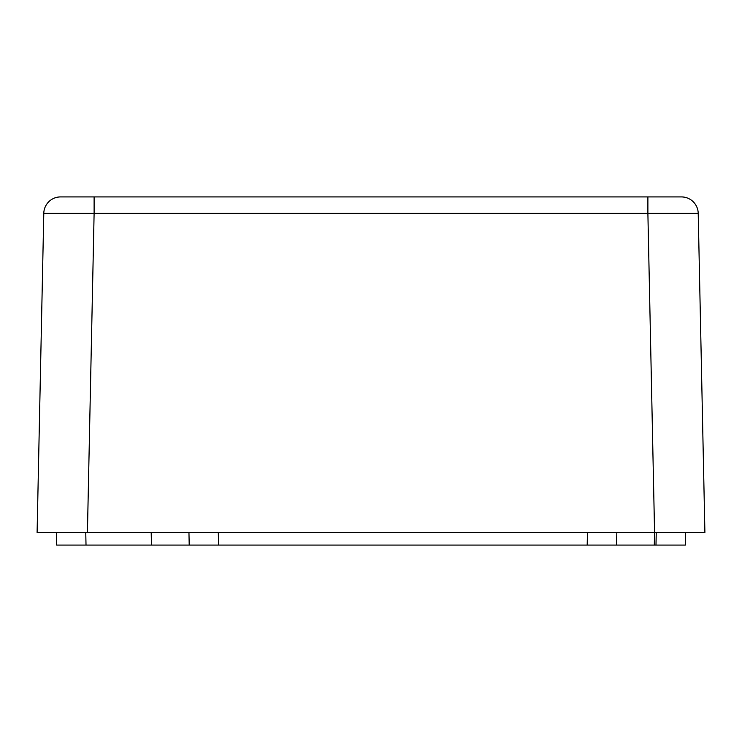 <?xml version="1.0" encoding="UTF-8"?>
<svg xmlns="http://www.w3.org/2000/svg" width="742" height="742" viewBox="0 0 742 742"><rect width="100%" height="100%" fill="white"/><g stroke="black" fill="none" stroke-linecap="round" stroke-linejoin="round"><path stroke-width="1.11" d="M67.299 532.496L56.392 532.496L56.661 545.082L85.488 545.082M188.95 532.496L189.21 545.082L151.47 545.082L685.339 545.082L685.608 532.496L685.339 545.082M94.113 196.918L94.113 213.344L43.787 213.344L37.1 532.496L704.9 532.496L698.213 213.344A16.778 16.778 0 0 0 681.444 196.918L60.556 196.918A16.778 16.778 0 0 0 43.787 213.344A16.778 16.778 0 0 1 60.556 196.918M85.757 532.496L86.016 545.082L151.47 545.082L151.201 532.496M656.512 545.082L655.984 545.082L656.243 532.496M587.451 532.496L587.191 545.082L591.059 545.082M685.608 532.496L674.701 532.496M616.815 532.496L616.546 545.082L616.815 532.496M698.213 213.344L647.887 213.344L647.887 196.918M654.296 545.082L654.555 532.496M218.565 545.082L218.306 532.496M87.426 532.496L94.113 213.344L647.887 213.344L654.574 532.496"/></g></svg>
